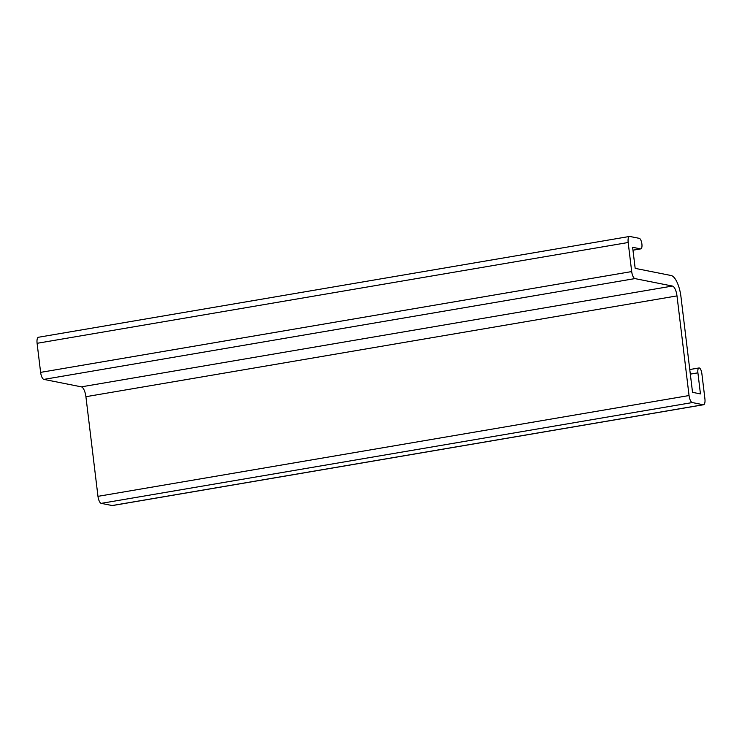 <?xml version="1.0" encoding="UTF-8"?>
<svg xmlns="http://www.w3.org/2000/svg" width="742" height="742" viewBox="0 0 742 742"><rect width="100%" height="100%" fill="white"/><g stroke="black" fill="none" stroke-linecap="round" stroke-linejoin="round"><path stroke-width="1.11" d="M640.55 248.876L632.62 247.299L635.171 268.363L671.158 275.523A19.997 7.123 -99.7 0 1 680.952 296.689L692.527 392.332L700.448 393.909L697.907 372.836A5.352 1.901 -99.7 0 1 698.983 367.967A5.352 1.901 -99.7 0 1 701.867 373.625L704.9 398.695A6.632 2.365 -99.7 0 1 703.555 404.742A6.632 2.365 -99.7 0 1 703.231 404.733L692.295 402.563A6.632 2.365 -99.7 0 1 689.049 395.542L676.992 295.9A9.303 3.311 80.3 0 0 672.428 286.05L634.939 278.593A6.632 2.365 -99.7 0 1 631.692 271.572L628.177 242.504A6.632 2.365 -99.7 0 1 629.513 236.457A6.632 2.365 -99.7 0 1 629.837 236.466L639.27 238.34A5.352 1.901 -99.7 0 1 641.849 243.645A5.352 1.901 -99.7 0 1 640.81 248.876A5.352 1.901 -99.7 0 1 640.55 248.876L632.972 250.165M629.513 236.457L38.445 337.258A6.632 2.365 80.3 0 0 37.1 343.305L40.615 372.373A6.632 2.365 80.3 0 0 43.861 379.394L81.36 386.851A9.303 3.311 -99.7 0 1 85.914 396.701L97.972 496.342A6.632 2.365 80.3 0 0 101.218 503.364L112.163 505.534A6.632 2.365 80.3 0 0 112.487 505.543L703.555 404.742M37.1 343.305L628.177 242.504M631.692 271.572L40.615 372.373M43.861 379.394L634.939 278.593M672.428 286.05L81.36 386.851M85.914 396.701L676.992 295.9M689.049 395.542L97.972 496.342M101.218 503.364L692.295 402.563M703.231 404.733L112.163 505.534M690.32 374.135L697.907 372.836M640.81 248.876L632.972 250.212M698.983 367.967L689.763 369.535"/></g></svg>
